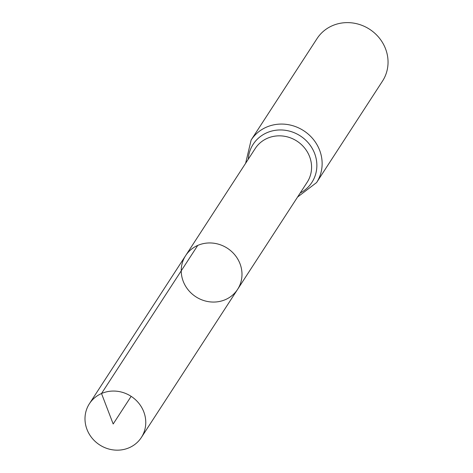 <?xml version="1.0" encoding="UTF-8"?>
<svg xmlns="http://www.w3.org/2000/svg" width="473" height="473" viewBox="0 0 473 473"><rect width="100%" height="100%" fill="white"/><g stroke="black" fill="none" stroke-linecap="round" stroke-linejoin="round"><path stroke-width="0.71" d="M197.744 245.416A30.976 28.942 33 0 1 233.845 253.753A30.976 28.942 33 0 1 237.582 289.387A30.976 28.942 33 0 1 195.84 296.772A30.976 28.942 33 0 1 185.629 255.633A30.976 28.942 33 0 1 197.744 245.416L101.512 393.518L113.183 423.985L131.145 396.344M297.576 197.046L316.579 182.572L382.491 81.12A39.028 36.456 -147 0 0 377.791 36.232A39.028 36.456 -147 0 0 332.3 25.725A39.028 36.456 -147 0 0 317.04 38.597L251.128 140.043L245.623 163.291M185.629 255.633L255.225 148.516A30.976 28.942 -147 0 1 267.334 138.305A30.976 28.942 -147 0 1 303.441 146.642A30.976 28.942 -147 0 1 307.172 182.271L237.582 289.387A30.976 28.942 -147 0 0 227.371 248.242A30.976 28.942 -147 0 0 185.629 255.633L89.403 403.735A30.976 28.942 33 0 1 131.145 396.344A30.976 28.942 33 0 1 141.356 437.49A30.976 28.942 33 0 1 129.241 447.7A30.976 28.942 33 0 1 93.134 439.364A30.976 28.942 33 0 1 89.403 403.735M316.579 182.572A39.028 36.456 -147 0 0 311.878 137.678A39.028 36.456 -147 0 0 266.388 127.178A39.028 36.456 -147 0 0 251.128 140.043M300.207 192.996A35.002 32.696 -147 0 0 312.535 148.965A35.002 32.696 -147 0 0 266.861 132.742A35.002 32.696 -147 0 0 248.254 159.241M237.582 289.387L141.356 437.49"/></g></svg>
